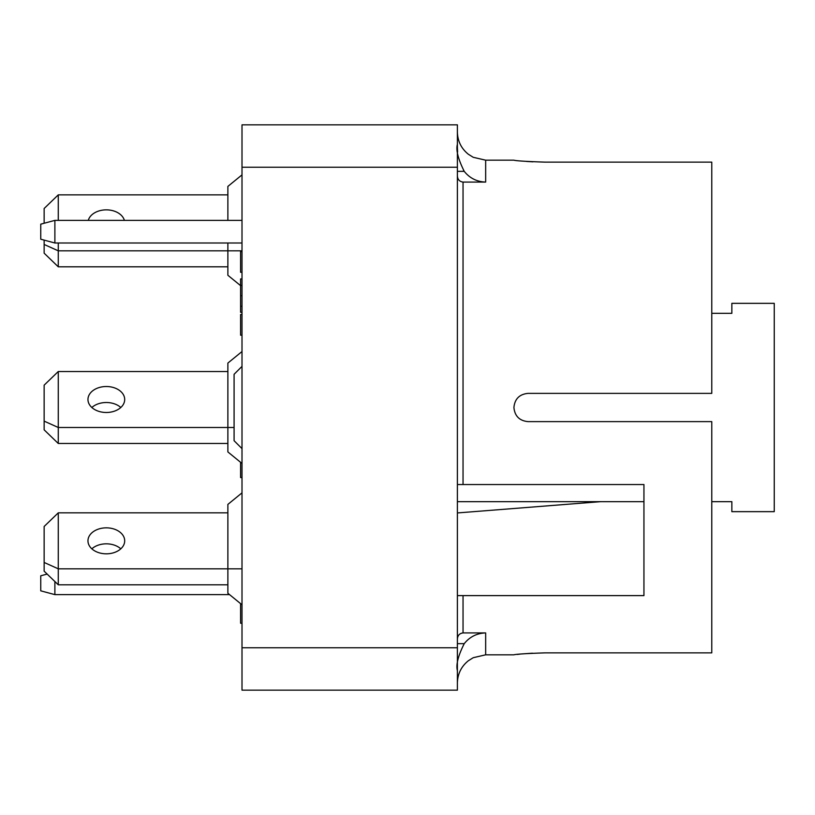 <?xml version="1.0" encoding="UTF-8"?>
<svg xmlns="http://www.w3.org/2000/svg" width="815" height="815" viewBox="0 0 815 815"><rect width="100%" height="100%" fill="white"/><g stroke="black" fill="none" stroke-linecap="round" stroke-linejoin="round"><path stroke-width="1.22" d="M242.004 448.627L234.088 440.711L234.088 374.289L242.004 366.373M229.545 594.624L54.88 594.624L54.88 581.533M54.88 220.376L242.004 220.376L242.004 242.992L54.88 242.992L54.88 220.376L40.75 224.166L40.75 239.203L54.88 242.992M457.388 647.762L457.388 124.838L242.004 124.838L242.004 690.162L457.388 690.162L457.388 647.762L242.004 647.762M711.78 501.663L731.85 501.663L731.85 511.657L774.25 511.657L774.25 303.343L731.85 303.343L731.85 313.337L711.78 313.337M457.388 501.663L643.942 501.663M600.624 501.663L457.388 512.941M54.88 594.624L40.75 590.834L40.75 575.798L47.148 574.076M457.388 639.113C457.612 635.466 459.497 633.408 463.042 632.919L485.659 632.919L485.659 654.822L513.919 654.822C515.773 654.18 526.133 653.518 545.011 652.866L711.78 652.866L711.78 421.63L528.059 421.63C519.471 420.795 514.754 416.088 513.919 407.5C514.754 416.088 519.471 420.795 528.059 421.63M528.059 393.37C519.471 394.205 514.754 398.912 513.919 407.5C514.754 398.912 519.471 394.205 528.059 393.37L711.78 393.37L711.78 162.134L545.011 162.134C526.144 161.482 515.773 160.83 513.919 160.178L485.659 160.178L473.22 157.295L468.33 154.239C461.372 148.605 457.724 141.301 457.388 132.356L457.388 131.908M532.898 161.839L526.47 161.431M517.128 654.445L519.899 654.15M522.364 653.905L532.46 653.192M457.388 175.887C457.612 179.524 459.497 181.592 463.042 182.081L485.659 182.081L485.659 160.178M457.388 484.538L643.942 484.538L643.942 595.612L457.388 595.612M457.388 144.571L457.388 144.357C455.819 150.021 458.101 159.017 464.234 171.344L463.562 170.447M457.592 152.079L457.398 147.423M485.659 632.919C476.856 633.245 469.715 636.821 464.234 643.656C458.122 655.8 455.84 664.795 457.388 670.643M457.388 171.344L464.234 171.344C469.715 178.179 476.856 181.755 485.659 182.081M58.273 220.376L58.273 194.867L227.874 194.867M227.874 242.992L227.874 250.826L58.273 250.826L58.273 242.992M88.285 220.376A18.368 12.989 180 0 1 106.327 209.852A18.368 12.989 180 0 1 124.369 220.376M44.142 240.119L44.142 253.18L58.273 266.811L227.874 266.811M58.273 194.867L44.142 208.497L44.142 223.259M58.273 266.811L58.273 250.826L44.142 244.469M234.088 427.488L58.273 427.488L58.273 443.472L227.874 443.472M120.814 407.5A18.368 12.989 0 0 0 106.327 402.508A18.368 12.989 0 0 0 91.84 407.5M58.273 443.472L44.142 429.841L44.142 421.131L58.273 427.488L58.273 371.528L227.874 371.528M106.327 386.514A18.368 12.989 180 0 1 124.695 399.503A18.368 12.989 180 0 1 106.327 412.492A18.368 12.989 180 0 1 87.959 399.503A18.368 12.989 180 0 1 106.327 386.514M58.273 371.528L44.142 385.159L44.142 421.131M242.004 492.861L227.874 504.404L227.874 568.819L58.273 568.819L58.273 512.849L44.142 526.48L44.142 562.462L58.273 568.819L58.273 584.803L227.874 584.803M120.814 548.831A18.368 12.989 0 0 0 106.327 543.829A18.368 12.989 0 0 0 91.84 548.831M58.273 584.803L44.142 571.172L44.142 562.462M106.327 527.845A18.368 12.989 180 0 1 124.695 540.834A18.368 12.989 180 0 1 106.327 553.823A18.368 12.989 180 0 1 87.959 540.834A18.368 12.989 180 0 1 106.327 527.845M58.273 512.849L227.874 512.849M242.004 335.189L240.588 335.189L240.588 314.498L242.004 314.498M242.004 477.559L240.588 477.559L240.588 462.309M242.004 623.241L240.588 623.241L240.588 603.64M242.004 285.393L240.588 285.393L240.588 278.934L242.004 278.934M242.004 295.702L240.588 295.702L240.588 285.393M242.004 306.216L240.588 306.216L240.588 295.702M242.004 312.298L240.588 312.298L240.588 306.216M242.004 272.271L240.588 272.271L240.588 251.58L242.004 251.58M242.004 174.879L227.874 186.411L227.874 220.376M242.004 250.826L227.874 250.826L227.874 275.266L240.588 285.647M242.004 351.54L227.874 363.072L227.874 451.928L242.004 463.46M242.004 604.791L227.874 593.249L227.874 568.819L242.004 568.819M242.004 124.838L395.204 124.838M463.042 484.538L463.042 182.081M463.042 632.919L463.042 595.612M457.388 167.238L242.004 167.238M457.388 643.656L464.234 643.656M485.659 654.822L473.22 657.705L468.33 660.761C461.372 666.395 457.724 673.699 457.388 682.644L457.388 683.092"/></g></svg>
